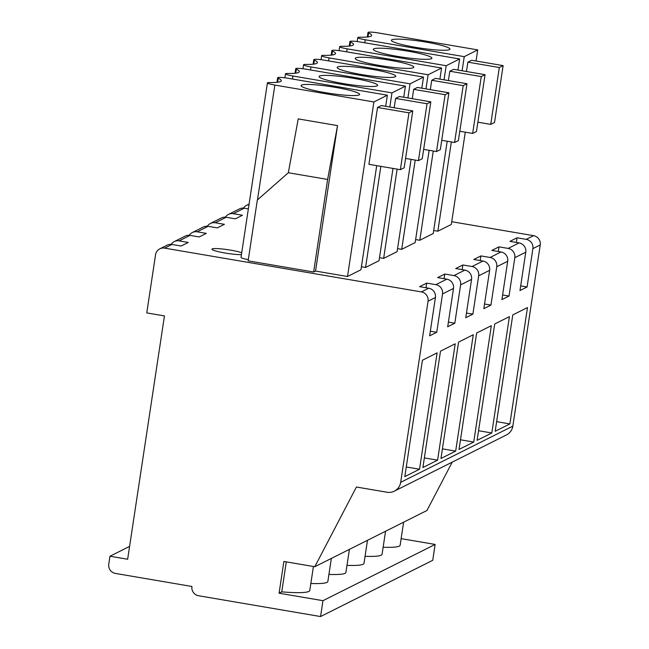 <?xml version="1.0" encoding="UTF-8"?>
<svg xmlns="http://www.w3.org/2000/svg" width="649" height="649" viewBox="0 0 649 649"><rect width="100%" height="100%" fill="white"/><g stroke="black" fill="none" stroke-linecap="round" stroke-linejoin="round"><path stroke-width="0.97" d="M129.597 546.385L109.965 556.225L127.65 559.243L164.448 315.925L146.763 312.907L155.557 254.724A8.08 7.918 63.4 0 1 164.619 248.137L421.404 291.912L428.754 288.229L419.587 286.663L426.701 283.102L435.868 284.66L446.828 279.167L437.653 277.602L444.768 274.04L453.943 275.598L464.895 270.106L455.728 268.54L462.842 264.979L472.01 266.536L482.97 261.044L473.794 259.478L480.909 255.917L490.084 257.475L501.036 251.982L491.869 250.425L498.984 246.855L508.151 248.421L519.111 242.921L509.936 241.363L517.05 237.794L526.225 239.359L533.575 235.668L451.736 221.715M435.138 544.438L432.737 560.306L320.565 616.55L322.967 600.682L435.138 544.438L401.139 538.638M452.215 462.137L426.969 510.487L314.797 566.731L283.881 561.458L279.078 593.202L322.967 600.682M421.404 291.912A8.08 7.918 63.4 0 1 428.064 301.193L400.668 482.353L512.84 426.109A12.12 11.877 63.4 0 1 506.48 434.927L394.308 491.171A12.12 11.877 63.4 0 1 387.08 492.242L356.423 487.018L314.797 566.731M512.84 426.109L540.236 244.941A8.08 7.918 63.4 0 0 533.575 235.668M171.198 244.357A8.08 7.918 63.4 0 1 179.083 240.876L188.259 242.442L181.144 246.012L171.969 244.446A8.08 7.918 63.4 0 0 167.15 245.16L159.8 248.843M189.273 235.295A8.08 7.918 63.4 0 1 197.158 231.815L206.325 233.38L199.211 236.95L190.043 235.384L179.083 240.876M207.339 226.233A8.08 7.918 63.4 0 1 215.225 222.761L224.4 224.319L217.285 227.888L208.11 226.323L197.158 231.815M225.414 217.172A8.08 7.918 63.4 0 1 233.299 213.699L242.466 215.257L235.352 218.827L226.185 217.261L215.225 222.761M248.356 208.905L244.251 208.199L233.299 213.699M248.129 260.841L313.629 272.012L327.631 179.448L288.326 172.748L257.329 200.014L248.129 260.841M376.712 165.657L360.966 269.757L347.499 276.506L315.528 271.063L313.629 272.012M385.684 106.306L387.364 95.2L288.318 78.318A9.159 1.055 8.6 0 0 277.65 77.758A9.159 1.055 8.6 0 0 278.267 78.253A47.231 5.443 -171.4 0 1 281.277 80.744A47.231 5.443 -171.4 0 1 269.7 82.545A9.159 1.055 8.6 0 0 267.412 82.894L241.014 257.442A9.159 1.055 8.6 0 0 248.316 259.6M361.42 266.739L365.565 267.445L379.04 260.695L392.994 168.432M379.495 257.677L383.64 258.383L397.107 251.634L411.06 159.37M397.561 248.616L401.707 249.33L415.182 242.572L429.135 150.308M415.636 239.554L419.781 240.268L433.248 233.51L447.202 141.247M433.702 230.5L437.848 231.206L451.323 224.449L465.276 132.185M241.436 254.619A16.16 1.858 -171.4 0 1 225.089 253.029A16.16 1.858 -171.4 0 1 211.963 249.184A16.16 1.858 -171.4 0 1 230.776 250.173A16.16 1.858 -171.4 0 1 241.728 252.704M288.326 172.748L298.224 118.897L337.529 125.598L327.631 179.448M267.412 82.894A9.159 1.055 8.6 0 0 274.852 85.068L373.897 101.958L387.364 95.2M347.499 276.506L373.897 101.958M315.528 271.063L337.529 125.598M412.772 110.922L381.328 105.56L377.531 107.466L368.932 164.327L400.376 169.689L404.173 167.783L412.772 110.922L408.975 112.829L400.376 169.689M359.14 94.916A29.619 3.415 -171.4 0 1 327.445 93.01A29.619 3.415 -171.4 0 1 301.031 85.571A29.619 3.415 -171.4 0 1 301.501 85.092A29.619 3.415 -171.4 0 1 333.197 86.998A29.619 3.415 -171.4 0 1 359.611 94.43A29.619 3.415 -171.4 0 1 359.14 94.916M377.531 107.466L408.975 112.829M365.565 267.445L380.858 166.363M389.83 107.012L391.964 92.896L405.438 86.147L306.393 69.256A9.159 1.055 8.6 0 0 295.725 68.697A9.159 1.055 8.6 0 0 296.333 69.192A47.231 5.443 -171.4 0 1 299.343 71.682A47.231 5.443 -171.4 0 1 287.775 73.483A9.159 1.055 8.6 0 0 285.479 73.832A9.159 1.055 8.6 0 0 292.918 76.006L391.964 92.896M403.759 97.245L405.438 86.147M405.584 158.437L418.443 160.627L422.239 158.729L430.839 101.861L399.395 96.506L395.606 98.405L394.186 107.758M377.215 85.855A29.619 3.415 -171.4 0 1 345.519 83.948A29.619 3.415 -171.4 0 1 319.105 76.509A29.619 3.415 -171.4 0 1 319.568 76.03A29.619 3.415 -171.4 0 1 351.263 77.937A29.619 3.415 -171.4 0 1 377.677 85.368A29.619 3.415 -171.4 0 1 377.215 85.855M395.606 98.405L427.042 103.767L418.443 160.627M430.839 101.861L427.042 103.767M383.64 258.383L397.131 169.138M407.905 97.95L410.038 83.835L423.505 77.085L324.459 60.195A9.159 1.055 8.6 0 0 313.792 59.635A9.159 1.055 8.6 0 0 314.408 60.13A47.231 5.443 -171.4 0 1 317.418 62.62A47.231 5.443 -171.4 0 1 305.841 64.421A9.159 1.055 8.6 0 0 303.554 64.77A9.159 1.055 8.6 0 0 310.993 66.944L410.038 83.835M421.826 88.183L423.505 77.085M423.659 149.375L436.517 151.566L440.314 149.668L448.913 92.799L417.469 87.445L413.673 89.343L412.261 98.697M395.282 76.793A29.619 3.415 -171.4 0 1 363.586 74.886A29.619 3.415 -171.4 0 1 337.172 67.455A29.619 3.415 -171.4 0 1 337.642 66.969A29.619 3.415 -171.4 0 1 369.338 68.875A29.619 3.415 -171.4 0 1 395.752 76.306A29.619 3.415 -171.4 0 1 395.282 76.793M413.673 89.343L445.117 94.705L436.517 151.566M448.913 92.799L445.117 94.705M401.707 249.33L415.206 160.076M425.971 88.889L428.105 74.773L441.58 68.023L342.534 51.133A9.159 1.055 8.6 0 0 331.866 50.573A9.159 1.055 8.6 0 0 332.475 51.068A47.231 5.443 -171.4 0 1 335.484 53.559A47.231 5.443 -171.4 0 1 323.916 55.36A9.159 1.055 8.6 0 0 321.62 55.709A9.159 1.055 8.6 0 0 329.059 57.891L428.105 74.773M439.9 79.121L441.58 68.023M441.726 140.314L454.584 142.504L458.381 140.606L466.98 83.745L435.536 78.383L431.747 80.281L430.328 89.635M413.356 67.731A29.619 3.415 -171.4 0 1 381.661 65.825A29.619 3.415 -171.4 0 1 355.246 58.394A29.619 3.415 -171.4 0 1 355.709 57.907A29.619 3.415 -171.4 0 1 387.404 59.813A29.619 3.415 -171.4 0 1 413.819 67.253A29.619 3.415 -171.4 0 1 413.356 67.731M431.747 80.281L463.183 85.644L454.584 142.504M466.98 83.745L463.183 85.644M419.781 240.268L433.272 151.014M444.046 79.827L446.179 65.711L459.646 58.962L360.601 42.071A9.159 1.055 8.6 0 0 349.933 41.512A9.159 1.055 8.6 0 0 350.549 42.007A47.231 5.443 -171.4 0 1 353.559 44.497A47.231 5.443 -171.4 0 1 341.982 46.298A9.159 1.055 8.6 0 0 339.695 46.647A9.159 1.055 8.6 0 0 347.134 48.829L446.179 65.711M457.967 70.06L459.646 58.962M459.8 131.252L472.659 133.443L476.455 131.544L485.054 74.684L453.61 69.321L449.814 71.22L448.402 80.573M431.423 58.67A29.619 3.415 -171.4 0 1 399.727 56.763A29.619 3.415 -171.4 0 1 373.313 49.332A29.619 3.415 -171.4 0 1 373.783 48.845A29.619 3.415 -171.4 0 1 405.479 50.752A29.619 3.415 -171.4 0 1 431.893 58.191A29.619 3.415 -171.4 0 1 431.423 58.67M449.814 71.22L481.258 76.582L472.659 133.443M485.054 74.684L481.258 76.582M476.041 60.998L477.721 49.9L378.675 33.01A9.159 1.055 8.6 0 0 368.007 32.45A9.159 1.055 8.6 0 0 368.616 32.945A47.231 5.443 -171.4 0 1 371.626 35.435A47.231 5.443 -171.4 0 1 360.057 37.236A9.159 1.055 8.6 0 0 357.761 37.585A9.159 1.055 8.6 0 0 365.2 39.767L464.246 56.65L477.721 49.9M437.848 231.206L451.347 141.953M462.112 70.765L464.246 56.65M477.867 122.19L490.725 124.381L494.522 122.483L503.121 65.622L471.677 60.26L467.888 62.158L466.469 71.512M449.497 49.608A29.619 3.415 -171.4 0 1 417.802 47.701A29.619 3.415 -171.4 0 1 391.388 40.27A29.619 3.415 -171.4 0 1 391.85 39.784A29.619 3.415 -171.4 0 1 423.546 41.69A29.619 3.415 -171.4 0 1 449.96 49.129A29.619 3.415 -171.4 0 1 449.497 49.608M467.888 62.158L499.324 67.52L490.725 124.381M503.121 65.622L499.324 67.52M428.754 288.229A8.08 7.918 63.4 0 1 435.422 297.502L429.622 335.849L436.736 332.288L442.529 293.94A8.08 7.918 63.4 0 0 435.868 284.66M526.225 239.359A8.08 7.918 63.4 0 1 532.886 248.632L527.085 286.98L519.971 290.549L525.771 252.201L514.811 257.694L509.019 296.041L501.904 299.611L507.705 261.263L496.745 266.755L490.944 305.103L483.829 308.673L489.63 270.317L478.67 275.817L472.878 314.165L465.763 317.726L471.563 279.378L460.603 284.879L454.803 323.226L447.688 326.788L453.489 288.44L442.529 293.94M519.111 242.921A8.08 7.918 63.4 0 1 525.771 252.201M508.151 248.421A8.08 7.918 63.4 0 1 514.811 257.694M501.036 251.982A8.08 7.918 63.4 0 1 507.705 261.263M490.084 257.475A8.08 7.918 63.4 0 1 496.745 266.755M482.97 261.044A8.08 7.918 63.4 0 1 489.63 270.317M472.01 266.536A8.08 7.918 63.4 0 1 478.67 275.817M464.895 270.106A8.08 7.918 63.4 0 1 471.563 279.378M453.943 275.598A8.08 7.918 63.4 0 1 460.603 284.879M446.828 279.167A8.08 7.918 63.4 0 1 453.489 288.44M426.701 283.102L425.995 287.758M430.319 331.193L436.736 332.288M109.965 556.225L108.764 564.159A8.08 7.918 -116.6 0 0 115.425 573.432L191.934 586.477A8.08 7.918 63.4 0 0 198.594 595.75L320.565 616.55M243.48 208.11A8.08 7.918 63.4 0 1 249.005 204.589M228.48 214.405L239.432 208.913A8.08 7.918 63.4 0 1 244.251 208.199M210.406 223.467L221.366 217.975A8.08 7.918 63.4 0 1 226.185 217.261M192.339 232.529L203.291 227.036A8.08 7.918 63.4 0 1 208.11 226.323M174.265 241.59L185.225 236.098A8.08 7.918 63.4 0 1 190.043 235.384M400.668 482.353A12.12 11.877 63.4 0 1 394.308 491.171M455.2 343.8L440.493 351.174L422.897 467.54L437.596 460.165L455.2 343.8M473.267 334.738L458.567 342.112L440.963 458.478L455.671 451.104L473.267 334.738M491.342 325.676L476.634 333.051L459.038 449.416L473.738 442.05L491.342 325.676M509.408 316.615L494.708 323.989L477.104 440.355L491.812 432.988L509.408 316.615M527.483 307.553L512.775 314.927L495.179 431.293L509.879 423.927L527.483 307.553M437.126 352.861L422.426 360.236L404.822 476.601L419.53 469.227L437.126 352.861M406.282 466.972L419.53 469.227M424.357 457.91L437.596 460.165M442.423 448.848L455.671 451.104M460.498 439.787L473.738 442.05M478.564 430.725L491.812 432.988M496.639 421.663L509.879 423.927M279.078 593.202L281.755 591.856L286.29 561.872M281.755 591.856A55.197 6.36 8.6 0 0 309.784 590.533L313.418 566.496M310.855 583.492A55.197 6.36 8.6 0 0 327.859 581.472L331.339 558.44M328.921 574.43A55.197 6.36 8.6 0 0 345.925 572.41L349.413 549.379M346.996 565.368A55.197 6.36 8.6 0 0 364 563.348L367.48 540.317M365.062 556.307A55.197 6.36 8.6 0 0 382.066 554.287L385.555 531.255M383.137 547.245A55.197 6.36 8.6 0 0 400.141 545.233L403.621 522.194M444.768 274.04L444.07 278.697M448.394 322.131L454.803 323.226M462.842 264.979L462.137 269.635M466.461 313.069L472.878 314.165M480.909 255.917L480.211 260.574M484.535 304.008L490.944 305.103M498.984 246.855L498.278 251.512M502.602 294.946L509.019 296.041M517.05 237.794L516.353 242.45M520.676 285.885L527.085 286.98M164.619 248.137L171.969 244.446M257.491 199.868L274.852 85.068M277.667 82.228L278.267 78.253M292.464 79.024L292.918 76.006M295.733 73.167L296.333 69.192M310.53 69.962L310.993 66.944M313.808 64.105L314.408 60.13M328.605 60.901L329.059 57.891M331.874 55.043L332.475 51.068M346.671 51.839L347.134 48.829M349.949 45.982L350.549 42.007M364.746 42.777L365.2 39.767M368.015 36.92L368.616 32.945M428.064 301.193L435.422 297.502M532.886 248.632L540.236 244.941M276.961 82.309L277.65 77.758M284.879 77.807L285.479 73.832M295.035 73.248L295.725 68.697M302.945 68.745L303.554 64.77M313.102 64.186L313.792 59.635M321.02 59.684L321.62 55.709M331.177 55.133L331.866 50.573M339.086 50.622L339.695 46.647M349.243 46.071L349.933 41.512M357.161 41.56L357.761 37.585M367.318 37.009L368.007 32.45M246.547 205.352L249.078 204.078"/></g></svg>
